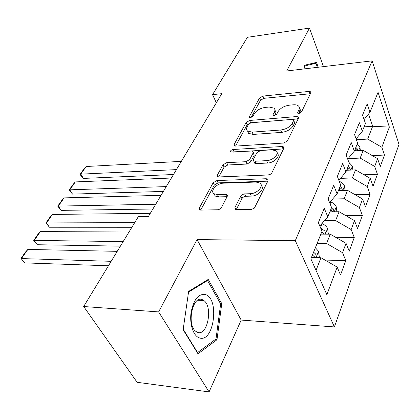 <?xml version="1.0" encoding="UTF-8"?>
<svg xmlns="http://www.w3.org/2000/svg" width="420" height="420" viewBox="0 0 420 420"><rect width="100%" height="100%" fill="white"/><g stroke="black" fill="none" stroke-linecap="round" stroke-linejoin="round"><path stroke-width="0.63" d="M298.951 113.479L301.471 112.025L310.784 92.904L310.679 91.807L308.983 91.418L262.936 96.075L259.544 98.023L249.422 116.513L249.496 117.395L250.493 117.616L252.929 116.214L254.263 113.767C256.599 110.297 260.3 108.171 265.366 107.389L269.173 107.037L274.05 108.129C275.074 109.106 275.189 110.397 274.397 111.993L273.11 114.471L273.194 115.337L274.27 115.584L276.748 114.156L278.035 111.673C280.324 108.15 284.088 105.982 289.333 105.178L293.281 104.811C295.659 104.617 297.418 105.026 298.541 106.034C299.523 107.021 299.654 108.287 298.93 109.835L297.691 112.35L297.785 113.206L298.951 113.479M234.948 207.391L235.289 209.286L236.633 209.617L251.491 209.407L254.42 208.084L267.997 180.784L267.719 179.114L266.196 178.731L216.941 180.553L213.181 182.721L199.379 207.931L199.668 209.822L200.855 210.1L218.431 209.738L220.343 208.798L221.387 207.601L227.225 196.445L226.947 194.659L225.629 194.339L217.429 194.549L214.048 193.746C209.601 191.147 216.835 183.152 223.519 183.178L256.011 182.049L259.964 183.047C264.332 185.829 257.103 193.788 250.184 193.709L243.952 193.924L241.211 195.389L234.948 207.391L236.03 209.57M158.624 311.908L209.076 391.913L241.19 320.072L197.053 239.61L158.624 311.908L83.674 306.521L138.38 216.584L148.412 216.494L221.791 93.671L212.541 94.658L216.342 102.795M197.053 239.61L295.297 240.655L372.136 60.858L399 144.401L334.394 326.933L295.297 240.655M323.494 66.617L309.482 28.088L286.687 70.975L372.136 60.858M309.482 28.088L247.427 37.301L212.541 94.658M283.689 143.036L287.427 140.879L298.468 118.198L298.326 116.954L296.662 116.561L249.659 120.467L246.157 122.477L234.187 144.349L234.334 145.782L235.704 146.092L283.689 143.036M283.789 148.349L271.782 172.977L270.349 174.279L268.034 174.983L218.909 176.941L217.623 176.642L217.408 174.998L222.989 164.808L226.669 162.682L245.936 161.7L249.674 159.547L253.15 152.859L252.966 151.384L251.517 151.037L230.68 151.998C230.197 150.869 231.005 150.04 233.1 149.504L281.983 146.517L283.589 146.911L283.789 148.349M372.362 155.657L384.479 155.043L381.848 147.263L389.366 127.103L378.047 92.295L370.015 112.219L367.18 103.829L362.555 115.085L365.463 123.511L362.355 131.213L359.399 122.766L354.554 134.563L357.588 143.041L354.333 151.111L351.246 142.616L346.164 154.985L349.335 163.506L345.923 171.974L342.694 163.433L337.355 176.421L340.678 184.984L337.092 193.877L333.711 185.293L328.099 198.949L331.58 207.548L327.81 216.893L324.266 208.283L318.36 222.653L322.014 231.278L310.894 258.846L326.881 294.704L337.171 267.104L320.985 257.754L311.425 257.534M384.479 155.043L380.289 166.478L377.596 158.676L374.698 166.457L360.176 158.078L348.054 158.676M363.977 174.773L377.433 174.269L374.698 166.457M377.433 174.269L373.049 186.223L370.246 178.39L367.211 186.527L352.359 177.954L340.51 178.374M355.105 194.717L370.067 194.376L367.211 186.527M370.067 194.376L365.484 206.882L362.555 199.017L359.378 207.543L344.174 198.77L332.666 199.001M345.692 215.549L362.355 215.413L359.378 207.543M362.355 215.413L357.556 228.517L354.496 220.631L351.167 229.567L335.601 220.584L324.508 220.631M335.68 237.316L354.275 237.463L351.167 229.567M354.275 237.463L349.241 251.202L346.043 243.301L342.547 252.683L326.597 243.474L317.142 243.353M324.996 260.075L345.802 260.589L342.547 252.683M345.802 260.589L340.515 275.011L337.171 267.104M327.81 216.893L319.772 225.992M316.029 270.359L320.985 257.754M337.092 193.877L329.569 202.582M326.597 243.474L330.251 234.181L320.864 234.129M346.043 243.301L330.251 234.181M345.923 171.974L338.867 180.316M335.601 220.584L339.082 211.733L329.852 211.832M354.496 220.631L339.082 211.733M354.333 151.111L347.697 159.101M344.174 198.77L347.498 190.328L338.425 190.565M362.555 199.017L347.498 190.328M362.355 131.213L356.097 138.878M352.359 177.954L355.53 169.895L346.616 170.263M370.246 178.39L355.53 169.895M370.015 112.219L364.103 119.574M360.176 158.078L363.206 150.371L354.438 150.853M377.596 158.676L363.206 150.371M83.674 306.521L137.125 382.294L209.076 391.913M241.19 320.072L334.394 326.933M364.108 126.871L372.687 126.257L368.545 114.051M381.848 147.263L367.647 139.072L356.417 139.776M367.647 139.072L372.687 126.257L389.366 127.103M318.26 67.237L316.475 62.396L304.521 65.231L304.096 68.912M221.76 303.613L208.226 279.421L188.633 291.391L183.141 329.711L197.993 353.803L216.983 339.728L221.76 303.613L220.406 303.529M214.037 194.507L214.431 194.497M299.26 113.437L299.869 112.192C300.594 110.644 300.463 109.379 299.476 108.386M275.016 110.434C276.04 111.416 276.155 112.707 275.373 114.303L274.748 115.505M310.375 93.744L263.897 98.333L260.505 100.275L251.134 117.485M298.116 118.918L250.672 122.74L247.18 124.751L235.552 146.102M293.654 120.566L293.554 119.684L292.404 119.411L251.06 122.771L248.598 124.183L247.16 126.83C246.241 128.609 246.383 130.027 247.579 131.087L252.158 132.127L280.644 130.022C286.083 129.26 289.973 127.019 292.315 123.296L293.654 120.566L294.619 122.939L293.758 120.194M248.614 133.382L247.579 131.087L248.614 133.382L253.192 134.426L252.158 132.127M294.619 122.939L293.286 125.669C290.95 129.386 287.07 131.628 281.636 132.379L253.192 134.426M218.752 176.946L224.107 167.108L222.989 164.808M253.344 152.208L254.216 155.201L250.756 161.894L247.028 164.041L227.782 164.987L224.107 167.108M283.516 148.911L232.953 152.135M266.569 160.65C273.063 160.545 279.899 153.505 276.155 150.859L271.976 149.83L260.62 150.502L256.904 152.644L253.444 159.348L253.654 160.881L255.119 161.233L266.569 160.65L267.629 163.034C274.118 162.939 280.933 155.904 277.19 153.242M254.331 162.356L254.735 163.238L256.195 163.59L255.119 161.233M267.629 163.034L256.195 163.59M261.24 185.582C265.272 188.501 258.085 196.192 251.323 196.103L245.102 196.308L242.597 197.542L236.224 209.601M213.906 193.646L215.234 196.072L218.615 196.886L217.429 194.549M227.094 196.697L218.615 196.886M267.813 181.157L218.101 182.863L214.347 185.031L200.692 210.1M215.192 339.565L216.983 339.728M360.36 150.528L359.919 147.184L357.247 143.887M176.421 169.612L80.782 174.143L86.147 166.504L181.351 161.364M83.438 178.411L81.175 176.085L80.115 174.379L80.782 174.143L83.438 178.411L173.502 174.505M358.066 150.654L357.583 149.105L355.824 147.42M354.916 149.667L356.171 150.759M80.115 174.379L83.869 169.04L86.147 166.504M352.884 170.006L352.364 166.142L348.899 162.335M166.278 186.59L69.757 189.829L75.317 181.918L171.397 178.022M72.502 194.108L69.127 189.998L69.757 189.829L72.502 194.108L163.391 191.425M350.417 170.105L349.933 168.21L348.128 166.504M347.183 168.851L348.668 170.179M69.127 189.998L73.017 184.469L75.317 181.918M345.077 190.391L344.468 185.96C343.565 183.944 341.828 182.385 339.25 181.288L339.245 181.298M155.736 204.241L58.333 206.084L64.097 197.883L161.059 195.332M61.173 210.373L57.745 206.178L58.333 206.084L61.173 210.373L152.885 209.008M342.368 190.459L341.938 188.186L340.084 186.454M339.092 188.911L340.835 190.502M57.745 206.178L61.777 200.45L64.097 197.883M304.432 66.019L315.908 63.273L317.405 67.337M309.488 64.05L315.908 63.273M199.595 337.964C213.927 342.867 219.734 298.83 205.569 294.599C198.602 293.375 193.772 299.276 191.09 312.307C189.352 324.177 193.468 336.331 199.595 337.964M197.747 332.409C207.617 336.058 213.087 306.826 203.894 300.562L202.283 299.649C192.738 295.087 186.417 324.466 195.689 331.264L197.747 332.409M203.033 299.99L203.212 300.52M188.528 292.147L207.506 280.529L220.647 303.954L216.006 338.961L197.584 352.564L183.215 329.228M206.488 280.481L207.506 280.529M197.206 352.522L197.584 352.564M336.913 211.754L336.2 206.698C335.265 204.671 333.48 203.091 330.85 201.957L330.304 201.737M134.699 222.632L46.489 222.936L52.463 214.431L150.302 213.328M49.434 227.236L45.948 222.952L46.489 222.936L49.434 227.236L131.87 227.283M333.884 211.79L333.564 209.092L331.433 207.181M330.624 209.911L332.651 211.801M45.948 222.952L50.127 217.014L52.463 214.431M328.377 234.171L327.548 228.422C326.571 226.385 324.739 224.784 322.046 223.613L321.919 223.561M123.176 241.579L34.199 240.424L40.399 231.599L128.998 232.008M37.249 244.734L33.705 240.356L34.199 240.424L37.249 244.734L120.398 246.146M324.833 234.15C325.5 233.352 325.49 232.302 324.796 231L320.612 227.966M321.752 231.924L324.172 234.124M33.705 240.356L38.041 234.192L40.399 231.599M319.431 257.717L318.465 251.202L315.378 247.732M111.174 261.314L21.436 258.578L27.878 249.417L117.238 251.344M24.602 262.894L21 258.421L24.602 262.894L108.455 265.781M312.443 255.014L314.958 257.25C316.218 257.166 316.428 256.079 315.593 253.984L313.582 252.184M21 258.421L25.505 252.021L27.878 249.417M299.869 112.192L298.93 109.835M273.556 115.532L273.11 114.471M275.373 114.303L274.397 111.993M249.895 117.579L249.422 116.513M260.505 100.275L259.544 98.023M263.897 98.333L262.936 96.075M309.881 93.765L308.983 91.418M298.111 113.395L297.691 112.35M234.985 146.055L234.187 144.349M247.18 124.751L246.157 122.477M250.672 122.74L249.659 120.467M297.617 118.928L296.662 116.561M281.636 132.379L280.644 130.022M293.286 125.669L292.315 123.296M218.363 176.915L217.408 174.998M227.782 164.987L226.669 162.682M247.028 164.041L245.936 161.7M250.756 161.894L249.674 159.547M254.216 155.201L253.15 152.859M234.181 151.798L233.1 149.504M283.006 148.906L281.983 146.517M241.841 198.503L240.681 196.124M245.753 196.24L244.608 193.851M251.323 196.103L250.184 193.709M226.805 196.691L225.629 194.339M200.524 210.084L199.379 207.931M214.347 185.031L213.181 182.721M218.101 182.863L216.941 180.553M267.293 181.136L266.196 178.731M358.633 150.623L359.94 147.341M355.089 149.242L357.583 149.105M350.879 170.084L352.385 166.304M347.398 168.315L349.933 168.21M342.767 190.449L344.489 186.123M339.36 188.26L341.938 188.186M334.268 211.785L336.226 206.866M330.083 203.842L330.85 201.957M330.944 209.129L333.564 209.092M325.353 234.155L327.569 228.59M320.439 227.566L322.046 223.613M321.888 230.995L324.796 231M315.998 257.639L318.491 251.37M312.879 253.927L315.593 253.984M310.916 92.421L310.679 91.807M298.615 117.674L298.326 116.954M254.735 163.238L253.654 160.881M283.952 147.767L283.589 146.911M215.234 196.072L214.048 193.746M227.456 195.678L226.947 194.659M268.18 180.133L267.719 179.114M197.852 300.2L203.894 300.562"/></g></svg>
